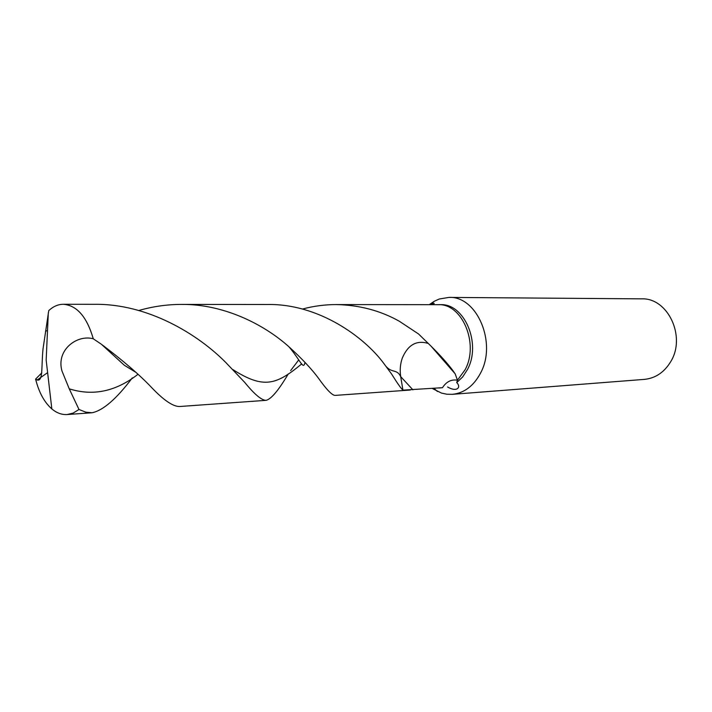 <?xml version="1.0" encoding="UTF-8"?>
<svg xmlns="http://www.w3.org/2000/svg" width="712" height="712" viewBox="0 0 712 712"><rect width="100%" height="100%" fill="white"/><g stroke="black" fill="none" stroke-linecap="round" stroke-linejoin="round"><path stroke-width="1.07" d="M440.772 387.853L442.49 387.684C446.317 381.694 451.301 379.202 457.46 380.199L465.069 369.786C479.399 343.843 462.07 303.17 438.049 304.683L437.853 304.683M302.422 309.053C313.502 306.08 324.761 304.585 336.18 304.576C359.32 305.039 380.359 310.592 399.298 321.237L418.522 333.955L431.125 346.237C440.283 355.315 447.51 363.396 452.823 370.48L455.155 373.827L457.46 380.199C451.31 379.202 446.317 381.694 442.49 387.684L402.93 390.14C401.07 388.556 397.278 383.163 391.555 373.96L383.732 363.351C364.295 336.981 318.504 303.579 267.525 304.505L181.578 304.416C223.319 304.015 263.511 323.942 288.983 346.815C301.817 358.537 311.625 368.976 318.397 378.125C326.55 389.633 332.13 395.391 335.13 395.4L410.352 390.025M432.113 388.378L441.52 393.104L446.887 394.234L452.325 394.332C464.126 393.104 473.489 386.118 480.395 373.373C497.261 343.193 477.013 295.783 448.916 297.411L439.26 299.013L434.187 301.318L429.283 304.674M438.049 304.683C462.07 303.17 479.399 343.843 465.069 369.786L457.46 380.199L456.721 382.602L462.64 376.977L467.392 369.653C481.713 343.762 464.393 303.17 440.39 304.692L418.06 304.665M456.721 382.602C461.554 387.275 456.899 392.517 447.581 386.981M452.325 394.332L644.387 379.38C655.423 378.25 664.18 372.385 670.642 361.785C686.404 336.723 667.847 297.572 641.557 298.853L448.916 297.411M430.938 304.683L434.142 303.445L433.786 304.683M43.014 348.933C41.225 368.06 43.156 381.543 37.14 380.003L35.6 379.096C38.911 392.383 44.331 402.333 51.834 408.928C56.693 412.996 61.793 414.865 67.151 414.544L73.22 413.049L78.987 409.48L69.242 388.823L61.971 370.979C55.91 349.77 77.279 334.248 93.281 338.796C86.882 316.813 76.878 305.315 63.279 304.282C58.064 304.335 53.222 306.445 48.754 310.619L43.014 348.933M132.281 377.903C116.501 398.889 103.089 410.512 92.044 412.764L85.778 412.168L78.987 409.48M35.6 379.096L41.83 372.848M138.796 310.494C152.849 306.454 167.106 304.425 181.578 304.416M288.28 373.933C278.668 390.194 271.299 398.996 266.163 400.331C261.696 400.429 254.531 394.43 244.652 382.317L225.793 362.506C197.936 334.248 147.767 303.526 94.296 304.318L63.279 304.282M93.281 338.796L101.433 344.288C122.909 360.459 139.659 374.895 151.683 387.613C163.911 400.447 173.283 406.739 179.78 406.499L266.163 400.331M298.746 359.916L290.621 370.605M427.752 343.3C416.342 340.078 407.86 344.991 402.307 358.056C400.242 363.966 399.717 370.169 400.723 376.666L402.93 390.14M428.66 304.674L427.227 304.674M301.63 363.966C276.283 384.978 263.671 389.179 232.877 369.599M47.499 330.617L45.523 331.116M412.898 389.811L400.723 376.666C396.993 368.861 392.161 373.239 386.349 366.725M137.897 374.361C115.851 391.52 92.969 396.335 69.242 388.823M434 388.28L437.355 391.475M433.243 304.683L434.142 303.445M431.436 304.327L434.187 301.318M48.309 312.835L46.164 360.085L51.834 408.928M92.044 412.764L67.151 414.544M440.968 387.844L438.93 387.987M37.14 379.994L47.615 372.625M103.694 346.388L104.201 346.255M288.992 346.815C300.856 360.913 303.25 370.436 305.03 362.399M101.424 344.288L124.386 365.309L135.342 371.993M418.514 304.665L336.18 304.576M431.125 346.246L455.155 373.827"/></g></svg>
